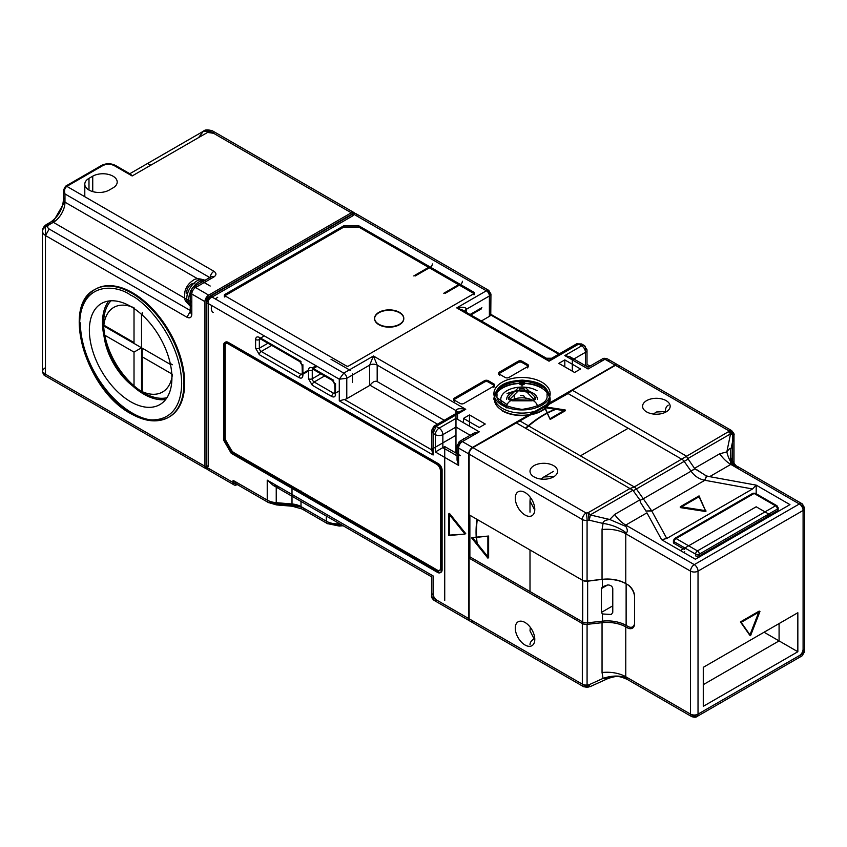 <?xml version="1.0" encoding="UTF-8"?>
<svg xmlns="http://www.w3.org/2000/svg" width="847" height="847" viewBox="0 0 847 847"><rect width="100%" height="100%" fill="white"/><g stroke="black" fill="none" stroke-linecap="round" stroke-linejoin="round"><path stroke-width="1.27" d="M399.509 324.263A14.59 8.428 0 0 0 403.786 318.303A14.59 8.428 0 0 0 394.776 310.521A14.59 8.428 0 0 0 378.874 312.342A14.59 8.428 0 0 0 374.596 318.303A14.59 8.428 0 0 0 383.606 326.084A14.59 8.428 0 0 0 399.509 324.263M378.874 312.776A14.59 8.428 180 0 1 394.776 310.955A14.59 8.428 180 0 1 403.786 318.737A14.59 8.428 180 0 1 399.509 324.697A14.59 8.428 180 0 1 383.606 326.519A14.59 8.428 180 0 1 374.596 318.737A14.59 8.428 180 0 1 378.874 312.776M502.144 405.184A28.131 16.241 180 0 1 493.907 393.696A28.131 16.241 180 0 1 511.27 378.694A28.131 16.241 180 0 1 541.921 382.219A28.131 16.241 180 0 1 550.158 393.696A28.131 16.241 180 0 1 532.795 408.699A28.131 16.241 180 0 1 502.144 405.184M493.907 399.329A28.131 16.241 180 0 1 494.5 396.025L494.14 395.803M494.51 395.973A28.131 16.241 180 0 1 514.023 383.765A28.131 16.241 180 0 1 541.921 387.852M476.776 542.959A95.785 55.309 -60 0 1 476.903 519.296M525.489 428.19A95.785 55.309 -60 0 1 543.795 414.712A95.785 55.309 -60 0 1 555.156 409.26M555.833 409.366A95.785 55.309 120 0 0 544.166 414.935A95.785 55.309 120 0 0 525.86 428.413M477.274 519.518A95.785 55.309 120 0 0 477.2 543.478M507.025 408A21.228 12.26 180 0 1 500.799 399.329A21.228 12.26 180 0 1 513.907 388.011A21.228 12.26 180 0 1 537.04 390.668M507.025 393.484L515.145 390.922M518.449 390.711L530.624 392.627M213.19 312.469A9.021 5.209 -60 0 1 211.718 305.534M215.477 299.033A9.021 5.209 -60 0 1 217.7 297.286M224.826 294.47A1.588 0.921 0 0 0 224.36 295.127A1.588 0.921 0 0 0 224.826 295.772L343.787 227.091L358.8 227.091L474.002 293.602L348.668 365.968A1.588 0.921 0 0 1 346.412 365.968L224.826 295.772L224.826 294.47L343.787 225.8L358.8 225.8L358.8 227.091M343.787 227.091L343.787 225.8M474.002 293.602A1.588 0.921 0 0 0 474.468 292.956A1.588 0.921 0 0 0 474.002 292.31L474.002 294.904M358.8 225.8L474.002 292.31M463.87 403.447A2.657 1.535 180 0 1 460.112 403.447L454.49 400.197A2.657 1.535 180 0 1 453.706 399.117A2.657 1.535 180 0 1 454.49 398.026L484.505 380.695A2.657 1.535 180 0 1 488.253 380.695L493.886 383.945A2.657 1.535 180 0 1 494.669 385.036A2.657 1.535 180 0 1 493.886 386.116L463.87 403.447M518.279 361.203A2.657 1.535 180 0 1 522.027 361.203L527.66 364.454A2.657 1.535 180 0 1 528.433 365.533A2.657 1.535 180 0 1 527.66 366.613L508.899 377.455A2.657 1.535 180 0 1 505.14 377.455L499.518 374.205A2.657 1.535 180 0 1 498.735 373.114A2.657 1.535 180 0 1 499.518 372.034L518.279 361.203L518.279 362.505L499.518 373.336L499.518 372.034M558.808 363.363L564.811 359.901L580.566 368.996L574.562 372.468L558.808 363.363M479.254 427.491L463.489 418.397L469.492 414.935L485.257 424.029L479.254 427.491M472.499 447.428A5.304 3.06 120 0 0 468.74 453.928L458.608 448.074A5.304 3.06 -60 0 1 462.367 441.583A5.304 3.06 -120 0 0 459.709 441.319A5.304 3.06 -120 0 0 458.608 443.743L471.747 436.163L473.949 433.103L479.254 431.832L462.367 441.583L472.499 447.428L615.091 365.099L604.959 359.255L588.072 368.996C588.072 366.666 588.072 366.666 588.072 368.996C588.072 366.666 588.072 366.666 588.072 368.996L564.811 355.571L581.698 345.82L578.692 344.083L581.571 343.946L582.81 345.375M355.825 213.613L488.814 290.405L490.942 294.078L490.762 314.978L558.692 354.205L489.386 314.184L489.386 292.522L488.814 290.405L486.379 290.786A4.246 2.456 60 0 1 489.386 295.984L490.942 294.078L489.386 292.522L356.915 216.049A5.304 3.06 120 0 0 355.825 213.613A5.304 3.06 120 0 0 353.167 213.878L210.575 296.206L343.787 373.114L339.287 379.181L346.783 378.313A4.246 2.456 -120 0 0 343.787 373.114L373.432 356.005L369.673 365.099L346.783 378.313L346.783 398.683L369.673 385.47A5.304 3.06 180 0 1 370.075 385.258L437.476 424.178M549.565 396.025A28.131 16.241 180 0 1 550.158 399.329A28.131 16.241 180 0 1 532.795 414.331A28.131 16.241 180 0 1 502.144 410.816M493.886 383.945L493.886 385.247A2.657 1.535 180 0 1 494.669 386.338L494.669 385.036M493.886 385.247L488.253 381.997L488.253 380.695M484.505 380.695L484.505 381.997A2.657 1.535 180 0 1 488.253 381.997M484.505 381.997L454.49 399.329L454.49 398.026M453.706 399.117L453.706 400.419A2.657 1.535 180 0 1 454.49 399.329M527.66 364.454L527.66 365.756L522.027 362.505A2.657 1.535 0 0 0 518.279 362.505M498.735 373.114L498.735 374.416A2.657 1.535 180 0 1 499.518 373.336M527.66 365.756A2.657 1.535 180 0 1 528.433 366.836L528.433 365.533M564.811 366.836L564.811 359.901M463.489 438.333L464.188 438.735M463.489 418.397L463.489 422.727M469.492 426.2L469.492 414.935M431.547 449.778L344.411 399.477L339.287 400.853L339.287 379.181L206.816 302.707A5.304 3.06 -60 0 1 210.575 296.206M238.716 483.616L236.842 484.696L210.575 469.524A5.304 3.06 -60 0 1 207.917 469.789A5.304 3.06 -60 0 1 206.816 467.364L233.084 482.525L233.084 480.365L267.229 500.079L267.229 480.143L433.092 575.907C431.07 577.072 431.07 577.072 433.092 575.907C431.07 577.072 431.07 577.072 433.092 575.907L433.092 598.003L468.74 618.585A5.304 3.06 120 0 0 469.841 621.01A5.304 3.06 120 0 0 470.043 621.116M206.816 302.707L206.816 467.364M490.762 314.978A5.304 3.06 180 0 1 489.386 316.355L489.386 295.984L466.496 309.208C465.914 307.228 462.663 306.794 456.734 307.906L463.637 310.457L466.496 313.538L466.496 309.208A5.304 3.06 0 0 0 464.95 311.209M545.299 359.033L546.4 358.239L549.047 361.203L551.704 358.239L552.805 359.033M572.318 371.166L572.318 359.901L570.116 356.841L564.811 355.571M617.929 364.962A5.304 3.06 120 0 0 617.749 364.835A5.304 3.06 120 0 0 615.091 365.099M472.499 620.756L436.851 600.174A5.304 3.06 -60 0 1 434.193 600.428A5.304 3.06 -60 0 1 433.092 598.003A5.304 3.06 180 0 1 431.547 595.833A5.304 3.06 180 0 1 433.092 593.673A5.304 3.06 -120 0 0 436.851 600.174M468.74 453.928L468.74 618.585M470.191 435.263L455.982 427.068L455.982 418.397L479.254 431.832M457.539 412.764A5.304 3.06 0 0 1 455.982 414.935L455.982 435.294L433.092 448.508L433.092 428.148L455.982 414.935L458.841 411.843L465.744 409.302L436.099 426.412A4.246 2.456 -120 0 0 433.971 426.2A4.246 2.456 -120 0 0 433.092 428.148L431.547 430.562L433.092 433.346L436.099 426.412L439.095 428.148L455.982 418.397L455.982 410.594L377.18 365.099L373.432 356.005L465.744 409.302C459.815 408.19 456.565 408.625 455.982 410.594A5.304 3.06 0 0 1 457.539 412.764L457.539 419.297M441.351 570.275A5.304 3.06 60 0 1 440.249 572.699A5.304 3.06 60 0 1 439.847 572.868L439.095 572.943A5.304 3.06 60 0 1 437.603 572.434L231.21 453.283L223.703 440.281L223.703 344.951A5.304 3.06 60 0 1 224.804 342.527A5.304 3.06 60 0 1 227.462 342.791L437.603 464.114A5.304 3.06 60 0 1 441.351 470.614L441.351 570.275L442.102 569.84L442.102 470.18A5.304 3.06 60 0 0 438.354 463.68L228.203 342.357L227.462 342.791M448.741 513.875L464.992 534.086L448.741 535.537L448.741 513.875L449.492 513.441L449.492 535.103L464.992 534.086M276.238 487.141L276.238 502.673A15.924 9.19 180 0 1 267.229 500.079A5.304 3.06 120 0 0 268.33 502.504A5.304 3.06 120 0 0 270.987 502.239L236.842 482.525A5.304 3.06 -60 0 1 234.185 482.79A5.304 3.06 -60 0 1 233.084 480.365M489.386 316.355L481.625 320.833M585.129 365.502L585.446 365.322C587.469 364.146 587.469 364.146 585.446 365.322C587.469 364.146 587.469 364.146 585.446 365.322L588.4 367.016L585.446 365.322L585.446 347.99A5.304 3.06 120 0 0 584.345 345.555A5.304 3.06 120 0 0 581.698 345.82A5.304 3.06 60 0 1 585.446 352.32L572.318 359.901M444.728 600.385L444.728 446.56L435.347 451.98L435.347 434.649A5.304 3.06 120 0 1 439.095 428.148A5.304 3.06 -120 0 1 442.854 434.649L455.982 427.068L455.982 453.06M444.23 420.281L377.18 381.563L377.18 365.099A5.304 3.06 0 0 0 369.673 365.099L369.673 385.47M344.411 399.477A5.304 3.06 0 0 0 346.783 398.683M433.092 448.508A5.304 3.06 0 0 0 431.726 449.884L431.547 430.562L433.971 426.2L458.841 411.843M370.075 385.258C372.532 381.912 374.903 380.684 377.18 381.563M439.095 572.434L440.599 572.434L439.847 572.868M440.599 572.434A5.304 3.06 -120 0 0 441.001 572.265A5.304 3.06 -120 0 0 442.102 569.84M223.703 344.951L224.455 344.517A5.304 3.06 60 0 1 225.556 342.093A5.304 3.06 60 0 1 228.203 342.357M224.455 344.517L224.455 439.847L223.703 440.281M224.455 439.847L231.962 452.849L231.21 453.283M231.962 452.849L438.354 572L437.603 572.434M439.095 572.943L439.847 572.508A5.304 3.06 60 0 1 438.354 572M448.741 535.537L449.492 535.103M465.744 533.652L449.492 513.441M458.608 465.405L458.608 448.074A5.304 3.06 180 0 1 457.062 445.914A5.304 3.06 180 0 1 458.608 443.743L458.608 456.745L457.062 460.175L458.608 465.405L435.347 451.98M433.092 575.907L279.743 487.364L273.189 485.373L267.229 480.143M233.084 482.525A5.304 3.06 120 0 0 234.185 484.96A5.304 3.06 120 0 0 236.842 484.696M431.726 449.884L433.092 455.008L339.287 400.853M490.942 314.385L559.465 353.75M444.728 446.56L460.493 455.665M231.231 449.863L226.308 441.319A5.304 3.06 60 0 1 225.207 437.624L225.207 345.82A5.304 3.06 60 0 1 226.308 343.395A5.304 3.06 60 0 1 228.955 343.649L437.221 463.891A5.304 3.06 60 0 1 440.98 470.392L440.98 567.892A5.304 3.06 60 0 1 439.879 570.317A5.304 3.06 60 0 1 437.221 570.052L233.888 452.658A5.304 3.06 60 0 1 231.231 449.863M352.416 382.431L352.416 373.771M350.542 370.52L331.029 359.255M293.888 488.603A15.924 9.19 -0 0 0 292.003 488.38L292.003 503.976A5.304 0.614 94.7 0 0 292.31 506.231A5.304 0.614 94.7 0 0 292.755 505.278L276.99 503.976A5.304 0.614 -85.3 0 1 276.556 504.928A5.304 0.614 -85.3 0 1 276.238 502.673L292.003 503.976A15.924 9.19 -0 0 1 301.003 506.58L326.296 521.18A5.304 3.06 120 0 0 327.397 523.605A5.304 3.06 120 0 0 330.055 523.351L304.761 508.74A5.304 3.06 -60 0 1 302.104 509.005A5.304 3.06 -60 0 1 301.003 506.58L301.003 501.435M224.646 437.941A5.304 3.06 -120 0 0 225.747 441.647L230.67 450.18A5.304 3.06 -120 0 0 233.327 452.986L436.66 570.38A5.304 3.06 -120 0 0 439.318 570.645A5.304 3.06 -120 0 0 440.408 568.21L440.408 470.72A5.304 3.06 -120 0 0 436.66 464.22L228.394 343.977A5.304 3.06 -120 0 0 225.747 343.713A5.304 3.06 -120 0 0 224.646 346.148L224.646 437.941M554.224 476.469L543.795 476.988L540.873 479.042M666.801 411.483L656.372 412.002L653.45 414.045M530.307 497.327L530 500.895L534.764 510.18M530.307 627.32L530 630.888L534.764 640.173M646.61 411.896A13.796 7.962 0 0 0 661.655 413.622A13.796 7.962 0 0 0 670.168 406.264A13.796 7.962 0 0 0 666.123 400.631A13.796 7.962 0 0 0 651.089 398.905A13.796 7.962 0 0 0 642.577 406.264A13.796 7.962 0 0 0 646.61 411.896M534.044 476.893A13.796 7.962 0 0 0 549.078 478.619A13.796 7.962 0 0 0 557.591 471.26A13.796 7.962 0 0 0 553.557 465.628A13.796 7.962 0 0 0 538.512 463.902A13.796 7.962 0 0 0 530 471.26A13.796 7.962 0 0 0 534.044 476.893M525.034 645.012A13.796 7.962 -120 0 0 531.927 645.7A13.796 7.962 -120 0 0 534.044 634.647A13.796 7.962 -120 0 0 525.034 622.481A13.796 7.962 -120 0 0 518.131 621.804A13.796 7.962 -120 0 0 516.014 632.857A13.796 7.962 -120 0 0 525.034 645.012M525.034 515.018A13.796 7.962 -120 0 0 531.927 515.707A13.796 7.962 -120 0 0 534.044 504.653A13.796 7.962 -120 0 0 525.034 492.488A13.796 7.962 -120 0 0 518.131 491.811A13.796 7.962 -120 0 0 516.014 502.864A13.796 7.962 -120 0 0 525.034 515.018M602.397 586.791L601.423 588.57L601.423 612.392L602.397 613.959L611.375 614.488L612.773 612.339L612.773 588.506C612.243 586.209 610.549 585.012 607.701 584.938L602.397 586.791L602.397 579.57A26.532 15.32 180 0 1 626.124 583.795L627.849 584.79A9.55 5.516 60 0 1 634.604 596.489L634.604 597.347A10.609 6.13 -120 0 0 627.098 584.356L625.774 583.583L625.774 533.758A26.532 15.32 0 0 0 602.048 529.544L602.048 579.369L587.077 581.021A5.304 3.06 180 0 1 582.334 580.174L469.122 514.807L469.122 454.14A5.304 3.06 -60 0 1 472.87 447.64L568.062 393.559L682.026 459.36A5.304 3.06 60 0 1 684.249 461.488L691.057 471.197L643.286 498.777L636.478 489.068A5.304 3.06 -120 0 0 634.255 486.94L520.28 421.139M665.403 412.288A13.796 7.962 60 0 1 668.23 405.152M530 644.578A13.796 7.962 180 0 1 534.764 638.564M733.386 464.781A26.532 15.32 0 0 1 730.58 457.931L730.474 454.691A26.532 20.582 -4.7 0 1 730.855 449.662C730.792 447.555 729.447 448.296 726.832 451.906L730.548 433.886L687.806 458.566L686.282 456.035L572.318 390.234L568.062 393.559M572.318 390.234L615.473 365.322A5.304 3.06 -60 0 1 618.119 365.057A5.304 3.06 -60 0 1 619.221 367.482L732.443 432.849L732.443 461.086M582.334 623.508L582.334 684.164A5.304 3.06 120 0 0 583.435 686.599A5.304 3.06 120 0 0 586.092 686.335L472.87 620.967A5.304 3.06 -60 0 1 470.223 621.232A5.304 3.06 -60 0 1 469.122 618.797L469.122 558.141L582.334 623.508A5.304 3.06 0 0 0 587.077 624.345L587.077 685.011A5.304 0.815 83.7 0 1 586.675 687.277A5.304 0.815 83.7 0 1 586.092 686.335L587.956 686.123A5.304 0.815 83.7 0 0 588.538 687.065A5.304 0.815 83.7 0 0 588.951 684.799L587.077 685.011A5.304 3.06 180 0 1 582.334 684.164L469.122 618.797M634.604 596.489L634.604 622.481A9.55 5.516 60 0 1 627.849 626.388L626.124 625.393A26.532 15.32 0 0 0 602.397 621.169L587.437 622.82A5.304 3.06 180 0 1 582.694 621.973L469.873 556.839L469.122 558.141M469.873 556.839L469.873 515.241L582.694 580.375A5.304 3.06 0 0 0 587.437 581.222L602.598 579.306A25.474 14.706 180 0 1 625.382 583.361L626.124 583.795L625.382 583.361M516.024 422.727L632.921 490.254L590.179 514.934L609.745 519.497C605.002 520.143 602.768 521.466 603.064 523.446A26.532 13.616 18.3 0 1 626.282 532.943L625.774 533.758L690.517 571.132L690.517 714.127L625.774 676.742L625.859 677.801C620.237 675.832 614.869 675.8 609.745 677.695L590.147 686.631L588.951 684.799L603.064 678.405L608.167 678.447L609.745 677.695M488.634 536.035L472.382 537.496L488.634 557.707L488.634 536.035L471.631 537.919L487.883 558.141L488.634 557.707M565.182 410.816L544.685 407.64L550.179 419.477L565.182 410.816L565.182 409.948L544.685 406.772L550.179 419.477M733.894 463.267L733.894 435.591A5.304 4.256 -161.7 0 0 728.685 430.678L615.473 365.322M581.942 579.941L582.694 580.375L581.942 579.941A6.363 3.674 0 0 0 587.638 580.957L587.638 624.281L587.077 624.345M472.382 537.496L471.631 537.919M487.883 558.141L487.883 536.469M582.694 580.375L582.694 621.973L581.942 623.276A6.363 3.674 0 0 0 587.638 624.281L602.598 622.64A25.474 14.706 180 0 1 625.382 626.685L625.774 626.918A26.532 15.32 0 0 0 602.048 622.704L602.048 672.529A26.532 15.32 180 0 1 625.774 676.742L626.282 677.928C627.786 679.961 627.648 679.919 625.859 677.801C627.648 679.919 627.786 679.961 626.282 677.928A26.532 15.839 160.3 0 0 603.064 678.405L602.048 672.529M544.685 407.64L544.685 406.772M550.179 418.609L565.182 409.948M469.122 454.14L582.334 519.507A5.304 3.06 0 0 0 587.077 520.354A5.304 0.815 83.7 0 0 586.092 513.007L587.956 512.806L629.999 488.528L634.255 486.94L728.335 431.758A5.304 3.06 -120 0 1 730.548 433.886A5.304 2.763 11.7 0 1 733.544 436.671A5.304 4.256 -161.7 0 0 728.335 431.758L728.685 430.678A5.304 3.06 120 0 1 731.342 430.424C733.64 432.806 734.529 434.342 733.989 435.019A5.304 3.06 0 0 0 733.29 433.495M687.806 458.566L694.794 468.74L706.462 475.94L709.638 476.649L706.462 476.067L696.658 469.63M643.212 498.671L640.12 500.302L632.921 490.254M627.849 626.388L627.098 627.68L625.774 626.918L625.774 676.742L694.275 716.297L799.346 655.631A5.304 3.06 120 0 0 803.094 649.13L803.094 506.135L738.351 468.762L737.684 466.581C736.329 467.417 729.299 457.062 730.474 454.691A26.532 20.582 -4.7 0 0 735.821 465.681M803.094 649.13A5.304 3.06 180 0 1 804.65 651.301A5.304 3.06 180 0 1 803.094 653.461L803.094 510.476A5.304 3.06 0 0 0 804.65 508.306A5.304 3.06 0 0 0 803.094 506.135A5.304 3.06 120 0 0 801.993 503.711L737.684 466.581L732.93 464.632A26.532 12.493 88.3 0 1 726.832 451.906L719.706 453.791L694.487 468.349M732.93 464.632L730.823 464.41A26.532 15.32 60 0 1 719.706 453.791M690.983 471.091L694.794 468.74M640.141 500.429L640.321 502.155L645.996 511.122L651.735 510.942L643.286 498.777L640.12 500.302M645.996 511.122L640.321 502.155M614.636 514.447L609.745 519.497L625.859 526.453L625.753 525.076L646.939 512.848L661.623 539.719L695.398 559.221L789.965 504.621L756.191 485.13L709.638 476.649L730.823 464.41L799.346 503.976L694.275 564.631L625.753 525.076A26.532 15.32 -120 0 1 614.636 514.447L639.856 499.889M587.077 581.021L587.077 520.354L588.951 520.143A5.304 1.916 -76.8 0 0 590.179 514.934A5.304 3.06 60 0 0 587.956 512.806A5.304 0.815 83.7 0 1 588.951 520.143L603.064 523.446L602.048 529.544M625.774 583.583A26.532 15.32 180 0 0 602.048 579.369L602.598 579.306M706.652 476.099L704.842 480.281L651.735 510.942L666.78 538.48L752.528 488.973L704.651 480.249C699.04 479.095 694.508 476.078 691.057 471.197L694.911 468.804M625.859 526.453C627.648 529.544 627.786 531.704 626.282 532.943M750.558 635.695L759.939 611.523L741.178 622.354L750.558 635.695L749.807 635.261L759.187 611.089L740.426 621.92L749.807 635.261M797.842 651.735L797.842 612.73L703.275 667.33L703.275 706.324L797.842 651.735L779.081 640.904L779.081 623.572L797.842 612.73M627.098 584.356L627.849 584.79M627.098 627.68A10.609 6.13 -120 0 0 634.604 623.35L634.604 597.347M705.9 511.556L680.279 507.597L699.04 496.755L705.9 511.556L699.04 495.897L680.279 506.728L680.279 507.597M756.191 493.759L756.191 485.13L752.528 488.973M771.204 515.452L756.191 506.792L680.385 550.55M666.78 538.48L661.623 539.719M759.939 611.523L759.187 611.089M703.275 684.662L779.081 640.904L764.068 632.233M634.604 622.481L634.604 623.35M680.279 506.728L705.9 510.688M522.027 386.01L522.027 384.887A2.657 1.535 0 0 0 524.685 383.352A2.657 1.535 0 0 0 522.027 381.828A2.657 1.535 0 0 0 519.38 383.352A2.657 1.535 0 0 0 522.027 384.887L522.027 381.828M494.436 399.329A27.591 15.934 180 0 1 522.027 383.395A27.591 15.934 180 0 1 549.629 399.329A27.591 15.934 180 0 1 522.027 415.263A27.591 15.934 180 0 1 494.436 399.329M506.644 406.698A15.394 8.883 180 0 1 522.027 397.815A15.394 8.883 180 0 1 537.422 406.698M506.644 399.329A15.394 8.883 180 0 1 522.027 390.446A15.394 8.883 180 0 1 537.422 399.329M525.405 398.302L523.541 395.57L520.524 395.57M520.249 388.911L523.817 388.911L534.203 399.646L532.138 400.186L532.138 400.811L511.916 400.811L510.138 399.022L520.249 388.911L518.872 387.206L508.761 397.317A1.588 1.122 45 0 1 510.138 399.022L509.883 400.123M533.875 400.229L533.928 399.022L532.138 400.811M684.704 549.576L673.778 543.266L684.704 549.576M696.139 556.183L699.336 555.865L696.139 556.183M673.778 543.266L673.778 541.741L673.778 543.266L684.281 549.332L673.778 543.266M674.191 541.349L674.191 541.985M684.704 548.062L684.704 547.416L684.281 547.808M777.387 508.634L777.811 510.55L699.336 555.865L777.811 510.55L777.387 509.269M767.308 515.092L766.884 516.861M190.3 292.289A14.59 8.428 120 0 0 188.616 299.785A14.59 8.428 120 0 0 191.644 306.466M80.359 322.855A73.763 42.594 -120 0 0 112.556 397.095A73.763 42.594 -120 0 0 169.4 416.851A73.763 42.594 -120 0 0 184.678 383.088A73.763 42.594 -120 0 0 152.481 308.848A73.763 42.594 -120 0 0 95.637 289.092A73.763 42.594 -120 0 0 95.266 289.303M130.639 401.722A58.379 33.7 60 0 1 92.503 350.277A58.379 33.7 60 0 1 101.449 303.501A58.379 33.7 60 0 1 130.639 306.392A58.379 33.7 60 0 1 168.775 357.826A58.379 33.7 60 0 1 159.829 404.612A58.379 33.7 60 0 1 130.639 401.722M165.652 399.519A58.379 33.7 60 0 1 143.778 394.13A58.379 33.7 60 0 1 107.675 348.731A58.379 33.7 60 0 1 108.765 301.003M142.275 391.685L142.275 356.873L172.417 374.279A48.819 28.184 -120 0 1 142.275 391.685L142.275 391.97A54.134 31.254 60 0 1 141.894 391.748L143.778 392.839A56.781 32.789 -120 0 0 166.933 397.719M206.234 281.183A14.59 8.428 120 0 0 193.285 287.112M186.933 317.223L45.463 235.54L49.211 229.039L190.681 310.722L186.933 317.223C189.876 318.557 191.496 317.625 191.803 314.406L190.257 312.236L191.803 310.076L191.803 289.706A5.304 3.06 0 0 0 190.257 291.876A5.304 3.06 0 0 0 191.803 294.036L204.942 301.627L204.942 466.284L45.463 374.205L42.371 371.695A10.609 6.13 180 0 1 45.463 367.704L45.463 226.88L49.581 224.497A5.304 3.06 60 0 1 50.682 222.062A5.304 3.06 60 0 1 53.34 222.327L191.803 302.273M196.504 286.995L201.364 284.19M64.975 188.743L64.975 187.452L63.419 190.247L64.975 193.942C64.054 190.533 64.679 188.002 66.849 186.361L213.952 271.294A5.304 3.06 120 0 0 210.194 277.795L210.194 279.087A5.304 3.06 60 0 1 211.295 276.662A5.304 3.06 60 0 1 213.952 276.927C216.578 275.042 216.578 273.168 213.952 271.294M88.988 190.046L88.988 178.346A14.325 8.269 0 0 0 84.795 184.201A14.325 8.269 0 0 0 93.636 191.846A14.325 8.269 0 0 0 109.252 190.046L113 187.886A14.325 8.269 0 0 0 117.204 182.031A14.325 8.269 0 0 0 108.352 174.387A14.325 8.269 0 0 0 92.736 176.187L92.736 191.602M88.988 178.346L92.736 176.187M198.558 137.616L203.418 131.232L209.823 131.116L351.293 212.798L208.69 295.127A5.304 3.06 120 0 0 204.942 301.627M210.194 286.021L64.975 202.179A5.304 3.06 180 0 1 63.419 200.008L63.419 190.247L65.526 186.234L64.975 187.452L100.994 166.647A2.657 1.535 60 0 1 101.545 165.43L65.526 186.234L66.849 186.361L102.868 165.567C106.627 163.81 110.375 163.81 114.133 165.567L132.143 175.964L130.65 174.207L129.051 174.186M352.532 214.249A3.187 1.842 120 0 0 351.293 214.524L208.69 296.852A3.187 1.842 120 0 0 206.446 300.759L206.446 465.416A3.187 1.842 120 0 0 206.816 466.633M207.155 468.952A5.304 3.06 -60 0 1 206.043 468.709A5.304 3.06 -60 0 1 204.942 466.284M208.69 468.444L45.018 373.951C43.716 375.581 43.864 375.666 45.463 374.205L45.463 235.54L43.155 233.56L42.35 231.21L42.371 371.695M351.293 212.798A5.304 3.06 -60 0 1 353.94 212.533A5.304 3.06 -60 0 1 354.713 213.37M45.018 373.951C43.716 375.581 43.864 375.666 45.463 374.205M132.143 175.964L209.823 131.116A5.304 3.06 -60 0 1 212.47 130.851A5.304 3.06 -60 0 1 213.571 133.286L207.568 132.418M206.446 465.416L208.32 466.496L208.32 301.839L206.446 300.759M208.69 296.852L210.575 297.943A3.187 1.842 120 0 0 208.32 301.839M210.575 297.943L353.167 215.614L351.293 214.524M110.978 300.791A56.781 32.789 -120 0 0 103.62 323.289A56.781 32.789 -120 0 0 143.778 392.839L141.894 391.748A54.134 31.254 60 0 1 141.523 391.536L134.017 386.92L134.017 352.108L141.523 347.768L141.523 391.536M103.874 325.163L134.017 342.569L134.017 307.757A48.819 28.184 -120 0 0 103.874 325.163L103.62 325.026A54.134 31.254 60 0 0 103.62 325.46A54.134 31.254 60 0 0 103.62 325.894L103.874 334.703A48.819 28.184 -120 0 0 134.017 386.92M134.017 342.569L103.62 325.026M141.523 314.353L141.523 346.899M142.275 312.522L142.275 315.042M172.417 364.739L170.247 363.49M142.275 356.873L142.275 348.202L170.459 364.475M142.275 391.97L142.275 348.202M103.874 334.703L134.017 352.108M103.62 325.894L141.523 347.768M224.826 295.772L224.826 297.075M575.695 345.82A4.246 2.456 60 0 1 576.574 343.871A4.246 2.456 60 0 1 578.692 344.083L549.047 361.203L456.734 307.906L486.379 290.786L353.167 213.878M454.49 400.197L454.49 401.499M493.886 387.418L493.886 386.116M522.027 362.505L522.027 361.203M499.518 374.205L499.518 375.496M527.66 367.916L527.66 366.613M464.971 311.59L546.4 358.239L551.704 358.239L576.574 343.871L581.571 343.946L584.345 345.555L587.003 350.15A5.304 3.06 180 0 1 585.446 352.32L585.446 365.322M601.211 361.415A5.304 3.06 60 0 1 602.312 358.99A5.304 3.06 60 0 1 604.959 359.255A5.304 3.06 -60 0 1 607.617 358.99A5.304 3.06 -60 0 1 608.718 361.415L618.85 367.27M457.062 455.845L442.854 447.65L442.854 434.649A5.304 3.06 180 0 1 435.347 434.649L433.092 433.346L433.092 455.008M331.78 379.181L335.528 385.681L335.528 394.353C335.296 396.83 334.046 397.55 331.78 396.512L312.268 385.247L308.509 378.747L308.509 370.086C308.742 367.609 310.002 366.878 312.268 367.916L331.78 379.181A2.657 1.535 120 0 0 332.331 380.398A2.657 1.535 120 0 0 333.295 380.43M299.129 360.335L302.887 366.836L302.887 375.496C302.644 377.984 301.394 378.704 299.129 377.667L259.351 354.702L255.603 348.202L255.603 339.541C255.836 337.053 257.086 336.333 259.351 337.371L299.129 360.335A2.657 1.535 120 0 0 299.679 361.553A2.657 1.535 120 0 0 300.653 361.584M341.648 524.896L338.832 525.098L330.055 523.351M301.024 507.025L292.755 505.278M270.987 502.239L276.99 503.976M464.939 311.368A5.304 3.06 0 0 0 466.496 313.538M548.094 359.88A5.304 3.06 0 0 0 549.999 359.88M585.446 347.99A5.304 3.06 180 0 1 587.003 350.15L587.003 364.422L589.957 366.126M335.211 383.744A2.657 1.535 0 0 0 334.756 384.602A2.657 1.535 0 0 0 335.528 385.681M335.528 394.353A2.657 1.535 180 0 1 334.756 393.262A2.657 1.535 180 0 1 335.528 392.182L335.528 383.522M333.654 380.271L314.142 368.996A2.657 1.535 -60 0 1 312.818 369.133A2.657 1.535 -60 0 1 312.268 367.916L316.016 365.756L312.268 367.916M302.887 375.496A2.657 1.535 180 0 1 302.104 374.416A2.657 1.535 180 0 1 302.887 373.336L308.509 370.086A2.657 1.535 0 0 0 312.268 370.086L312.268 378.747A2.657 1.535 180 0 1 308.509 378.747M312.638 368.996A2.657 1.535 -120 0 0 312.268 370.086L314.142 368.996M312.268 385.247A2.657 1.535 -60 0 1 314.142 381.997L333.654 393.262A2.657 1.535 120 0 0 331.78 396.512M321.648 373.336L312.268 378.747A2.657 1.535 -120 0 0 314.142 381.997L324.623 375.952M317.117 366.38L312.437 368.974L332.331 380.398C333.178 380.462 333.993 381.859 334.756 384.602L334.978 393.4A2.657 1.535 -120 0 0 335.528 392.182L333.654 393.262A2.657 1.535 -120 0 0 334.777 393.484M302.559 364.898A2.657 1.535 0 0 0 302.104 365.756A2.657 1.535 0 0 0 302.887 366.836M301.003 361.415L261.225 338.451A2.657 1.535 -60 0 1 259.902 338.588L299.679 361.553C300.537 361.605 301.341 363.014 302.104 365.756L302.337 374.543A2.657 1.535 -120 0 0 302.887 373.336L302.887 364.665M264.2 335.836L259.902 338.588A2.657 1.535 -60 0 1 259.351 337.371M255.603 339.541A2.657 1.535 0 0 0 259.351 339.541L259.351 348.202A2.657 1.535 180 0 1 255.603 348.202M259.733 338.451A2.657 1.535 -120 0 0 259.351 339.541L261.225 338.451M259.351 354.702A2.657 1.535 -60 0 1 261.225 351.452L301.003 374.416A2.657 1.535 120 0 0 299.129 377.667M268.732 342.781L259.351 348.202A2.657 1.535 -120 0 0 261.225 351.452L271.707 345.396M308.509 370.086L301.003 374.416A2.657 1.535 -120 0 0 302.135 374.639M338.832 525.098L339.202 526.061L339.467 523.806A15.924 9.19 180 0 1 326.296 521.18L326.296 516.045M428.593 268.255A2.657 1.535 0 0 0 429.185 267.737M432.341 263.925A2.657 1.535 -60 0 1 430.467 267.176M462.367 281.257A2.657 1.535 -60 0 1 460.493 284.507M458.608 285.587A2.657 1.535 0 0 0 459.212 285.068M301.003 492.71L301.003 490.974M326.296 505.585L326.296 507.311M429.344 267.821L415.083 276.058M459.36 285.153L445.099 293.39M470.36 314.332L481.879 307.694M436.66 570.38L437.221 570.052M440.408 568.21L440.98 567.892M440.408 470.72L440.98 470.392M436.66 464.22L437.221 463.891M228.394 343.977L228.955 343.649M224.646 346.148L225.207 345.82M601.423 588.57L607.701 584.938M732.411 432.404A5.304 3.06 120 0 0 731.342 430.424L618.119 365.057M731.046 462.271L730.855 449.662L733.894 435.591A5.304 3.06 0 0 0 733.989 435.019L733.989 463.383M582.334 580.174L582.334 519.507A5.304 3.06 120 0 1 586.092 513.007L472.87 447.64M590.179 686.568A5.304 3.06 60 0 1 588.824 686.515M688.039 459.148L633.408 490.688M731.046 455.061A26.532 15.32 0 0 0 730.707 456.395M602.397 613.959L602.598 622.64M801.993 503.711A5.304 3.06 120 0 0 799.346 503.976A5.304 3.06 -120 0 1 803.094 510.476L698.023 571.132A5.304 3.06 -120 0 0 694.275 564.631A5.304 3.06 120 0 0 690.517 571.132A5.304 3.06 0 0 0 698.023 571.132L698.023 714.127A5.304 3.06 180 0 1 690.517 714.127A5.304 3.06 120 0 0 691.618 716.562A5.304 3.06 120 0 0 694.275 716.297A5.304 3.06 -120 0 0 696.922 716.562A5.304 3.06 -120 0 0 698.023 714.127L803.094 653.461A5.304 3.06 -120 0 1 801.993 655.896L804.65 651.301L804.65 508.306L801.993 503.711M612.773 605.838L601.423 612.392M704.651 480.249L706.462 475.94M799.346 655.631A5.304 3.06 -120 0 0 801.993 655.896L696.922 716.562C696.043 717.441 694.275 717.441 691.618 716.562L627.299 679.421C618.511 675.726 617.124 675.705 608.167 678.447L590.147 686.631L586.675 687.277L583.435 686.599L470.223 621.232M651.671 510.836L645.943 511.016M626.124 583.795L626.124 625.393L625.382 626.685M549.629 397.169A27.591 15.934 0 0 0 522.027 381.235A27.591 15.934 0 0 0 494.436 397.169A27.591 15.934 0 0 0 522.027 413.092A27.591 15.934 0 0 0 549.629 397.169C547.395 383.437 535.378 381.298 522.26 380.112C508.973 381.161 496.67 383.342 494.436 397.169M514.447 400.483L514.224 394.924M533.928 399.022A1.588 1.122 -45 0 1 535.304 397.317L525.193 387.206A1.588 1.122 135 0 0 523.817 388.911M525.193 387.206L518.872 387.206M508.761 397.317C507.734 399.064 508.782 400.112 511.916 400.483L532.138 400.186L509.862 399.646M532.138 400.483C535.272 400.123 536.331 399.064 535.304 397.317M546.971 394.998C548.39 401.806 540.079 406.602 522.027 409.397C503.986 406.602 495.675 401.806 497.083 394.998C495.675 388.191 503.986 383.395 522.027 380.599C540.079 383.395 548.39 388.191 546.971 394.998M695.588 555.865L695.588 554.129L674.191 541.784A2.657 1.535 120 0 1 676.075 538.533A2.657 1.535 -120 0 0 674.741 538.396A2.657 1.535 -120 0 0 674.191 539.613A2.657 1.535 0 0 0 673.418 540.693A2.657 1.535 0 0 0 674.191 541.784L674.191 543.509M683.942 552.604A2.657 1.535 180 0 1 684.704 551.715M699.336 556.945L699.336 554.129A2.657 1.535 -120 0 0 697.462 550.878A2.657 1.535 -60 0 0 695.588 554.129A2.657 1.535 0 0 0 699.336 554.129L777.387 509.068A2.657 1.535 0 0 0 778.171 507.978A2.657 1.535 0 0 0 777.387 506.898A2.657 1.535 -60 0 0 776.837 505.68A2.657 1.535 -60 0 0 775.513 505.818L697.462 550.878L676.075 538.533L754.126 493.462L775.513 505.818A2.657 1.535 -120 0 1 777.387 509.068L777.387 510.794M777.811 510.55L767.308 516.617L777.811 510.55M674.191 539.613L752.252 494.553A2.657 1.535 60 0 1 752.803 493.335A2.657 1.535 60 0 1 754.126 493.462A2.657 1.535 120 0 1 755.45 493.335L752.803 493.335L674.741 538.396L673.418 540.693L673.418 542.652M777.387 506.898L756 494.553A2.657 1.535 120 0 0 755.45 493.335L776.837 505.68L778.171 507.978L778.171 509.936M196.112 287.228A6.638 3.833 120 0 0 191.433 284.073A6.638 3.833 120 0 0 187.314 294.46M191.803 306.032A14.59 8.428 -60 0 1 189.76 305.375A14.59 8.428 -60 0 1 186.742 298.695A14.59 8.428 -60 0 1 197.065 280.823A14.59 8.428 -60 0 1 204.36 280.103A14.59 8.428 -60 0 1 205.948 281.543M79.607 323.289A73.763 42.594 -120 0 0 131.772 413.632A73.763 42.594 -120 0 0 168.648 417.285A73.763 42.594 -120 0 0 183.926 383.522A73.763 42.594 -120 0 0 131.772 293.178A73.763 42.594 -120 0 0 94.885 289.515A73.763 42.594 -120 0 0 79.607 323.289M210.659 278.822L210.659 278.441A1.588 0.921 180 0 1 210.194 279.087M191.803 310.076A1.588 0.921 60 0 1 191.475 310.796L191.803 310.605M49.211 229.039C47.157 227.599 47.157 226.16 49.211 224.709L53.34 222.327A16.453 9.497 -60 0 0 64.975 202.179L64.975 193.942L210.194 277.795M49.211 224.709L46.553 224.444L50.682 222.062C58.305 216.663 62.551 209.315 63.419 200.008A5.304 3.06 180 0 1 64.975 197.849M64.605 201.946L52.948 222.126M46.553 224.444L45.463 226.88L43.155 228.87L42.35 231.21C42.604 228.298 44.002 226.043 46.553 224.444M208.69 295.127L195.562 287.535L213.952 276.927M191.803 314.406L191.803 294.036A5.304 3.06 -60 0 1 195.562 287.535A5.304 3.06 -120 0 0 192.904 287.281A5.304 3.06 -120 0 0 191.803 289.706M114.133 165.567A2.657 1.535 -60 0 1 115.457 165.43A2.657 1.535 -60 0 1 116.007 166.647M130.65 174.207L115.457 165.43C110.819 163.175 106.182 163.175 101.545 165.43A2.657 1.535 60 0 1 102.868 165.567M353.94 212.533L212.47 130.851C207.822 129.475 204.805 129.602 203.418 131.232L129.813 173.72M213.571 133.286L355.041 214.958M130.639 412.987C115.711 406.729 80.306 368.604 79.607 324.592C80.306 281.373 115.711 284.137 130.639 295.127C145.568 301.373 180.983 339.499 181.671 383.522C180.983 426.729 145.568 423.966 130.639 412.987M224.36 296.418L224.36 295.127M474.468 294.258L474.468 292.956M570.116 356.841L588.072 367.206L602.312 358.99C603.191 358.101 604.959 358.101 607.617 358.99L617.749 364.835M457.062 460.175L457.062 445.914L459.709 441.319L473.949 433.103M441.001 572.265L440.249 572.699M225.556 342.093L224.804 342.527M469.841 621.01L434.193 600.428C432.097 598.575 431.208 597.04 431.547 595.833L431.547 576.796L273.189 485.373M343.173 525.775L339.202 526.061L327.397 523.605L302.104 509.005L292.31 506.231L276.556 504.928L268.33 502.504L234.185 482.79M207.917 469.789L234.185 484.96M429.365 267.176L429.365 267.843M459.392 284.507L459.392 285.174M464.939 312.638L464.939 311.527M439.318 570.645L439.879 570.317M225.747 343.713L226.308 343.395M334.978 393.4L339.287 390.912M302.337 374.543L309.462 370.435M313.041 368.371L316.799 366.2M428.561 267.377L413.76 275.931M458.587 284.708L443.775 293.263M481.329 308.901L471.144 314.788M543.795 476.988L553.557 471.356M580.407 455.855L628.188 428.275M530 500.895L530 512.16M530 549.957L530 591.555M730.58 457.931L730.58 464.558M506.644 404.315L497.729 398.238M147.442 163.545L150.851 165.165M767.657 516.003L767.657 517.496M189.76 305.375C183.672 299.51 184.297 300.134 184.942 291.463C186.276 286.667 188.997 282.993 193.084 280.431C195.297 278.367 199.056 278.25 204.36 280.103M95.637 289.092L94.885 289.515C60.857 305.756 86.553 390.647 130.967 413.707C145.366 421.838 157.923 423.034 168.648 417.285L169.4 416.851M84.795 184.201L84.795 196.726M211.337 276.641L192.904 287.281L190.257 291.876L190.257 312.289M206.043 468.709L44.129 375.232L42.35 372.024M103.62 325.46L103.62 323.289"/></g></svg>

